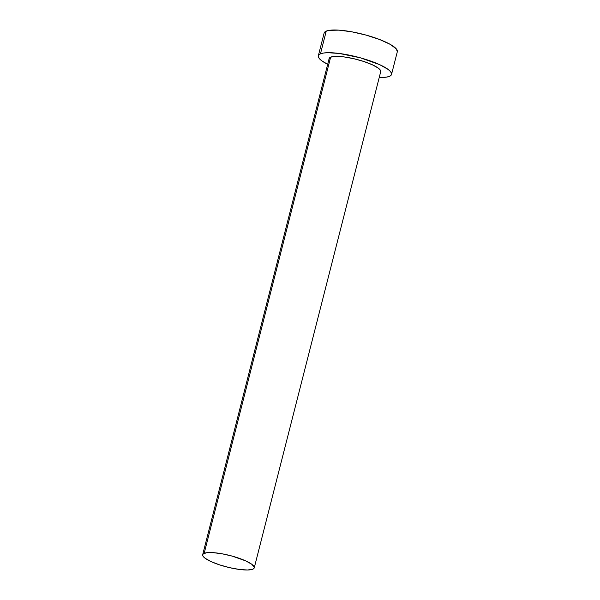 <?xml version="1.0" encoding="UTF-8"?>
<svg xmlns="http://www.w3.org/2000/svg" width="600" height="600" viewBox="0 0 600 600"><rect width="100%" height="100%" fill="white"/><g stroke="black" fill="none" stroke-linecap="round" stroke-linejoin="round"><path stroke-width="0.9" d="M329.138 59.145L329.4 58.012L330.645 57.15A26.61 5.94 -165.7 0 0 329.153 58.523L202.68 554.7A26.61 5.94 14.3 0 1 204.173 553.327L330.645 57.15L335.85 56.363L343.965 56.903L353.745 58.695L363.705 61.455L372.337 64.77L378.315 68.137L380.002 69.675L380.73 71.04L380.468 72.172M254.243 567.84L380.715 71.662A26.61 5.94 -165.7 0 0 360.105 60.345A26.61 5.94 -165.7 0 0 330.645 57.15L204.173 553.327A26.61 5.94 14.3 0 1 233.632 556.523A26.61 5.94 14.3 0 1 254.243 567.84A26.61 5.94 14.3 0 1 252.75 569.213A26.61 5.94 14.3 0 1 223.29 566.018A26.61 5.94 14.3 0 1 202.68 554.7M391.53 74.422L397.32 51.72A37.77 8.43 -165.7 0 0 368.062 35.655A37.77 8.43 -165.7 0 0 326.243 31.117A37.77 8.43 -165.7 0 0 324.127 33.06L318.337 55.762A37.77 8.43 14.3 0 1 320.46 53.82L326.243 31.117L320.46 53.82A37.77 8.43 14.3 0 1 362.28 58.358A37.77 8.43 14.3 0 1 391.53 74.422A37.77 8.43 14.3 0 1 389.408 76.365A37.77 8.43 14.3 0 1 379.237 77.46L386.317 77.16L389.408 76.365L391.178 75.142L391.553 73.53L390.518 71.595L388.118 69.412L379.627 64.635L360.42 57.825L339.36 53.468L327.847 52.703L323.55 53.025L320.46 53.82L318.69 55.043L318.315 56.655L319.35 58.59L321.75 60.773L327.675 64.32A37.77 8.43 14.3 0 1 318.337 55.762M397.305 51.758L396.308 48.9L390.225 44.362L379.657 39.525L366.21 35.13L351.923 31.838L338.97 30.15L329.332 30.33L326.243 31.117L324.112 33.105M252.75 569.213L253.995 568.35L254.257 567.217L251.843 564.315L245.858 560.947L232.327 556.148L222.263 553.83L213.135 552.645L206.347 552.773L202.928 554.19L202.665 555.322L203.392 556.688L205.08 558.225L211.058 561.592L219.69 564.908L229.65 567.668L239.43 569.46L247.545 570L252.75 569.213"/></g></svg>
